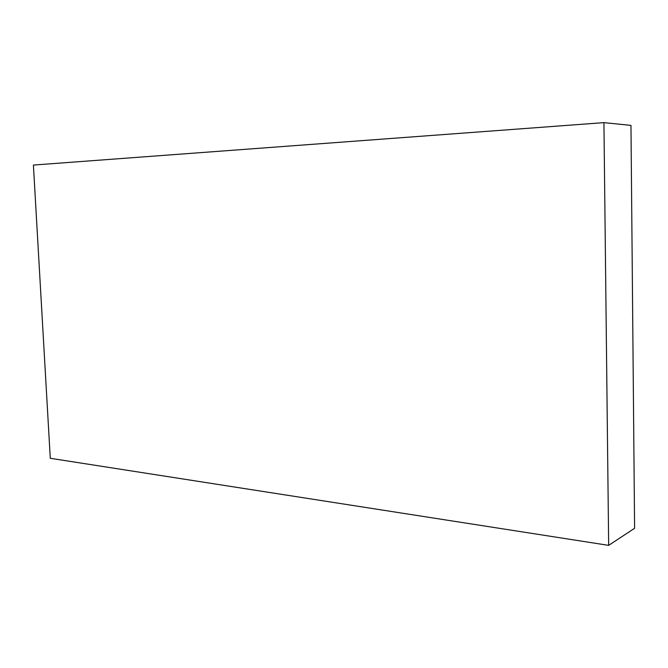 <?xml version="1.0" encoding="UTF-8"?>
<svg xmlns="http://www.w3.org/2000/svg" width="668" height="668" viewBox="0 0 668 668"><rect width="100%" height="100%" fill="white"/><g stroke="black" fill="none" stroke-linecap="round" stroke-linejoin="round"><path stroke-width="1" d="M603.93 122.636L630.968 125.384L634.6 528.288L608.665 545.364L603.93 122.636L33.4 165.063L50.284 458.29L608.665 545.364"/></g></svg>
